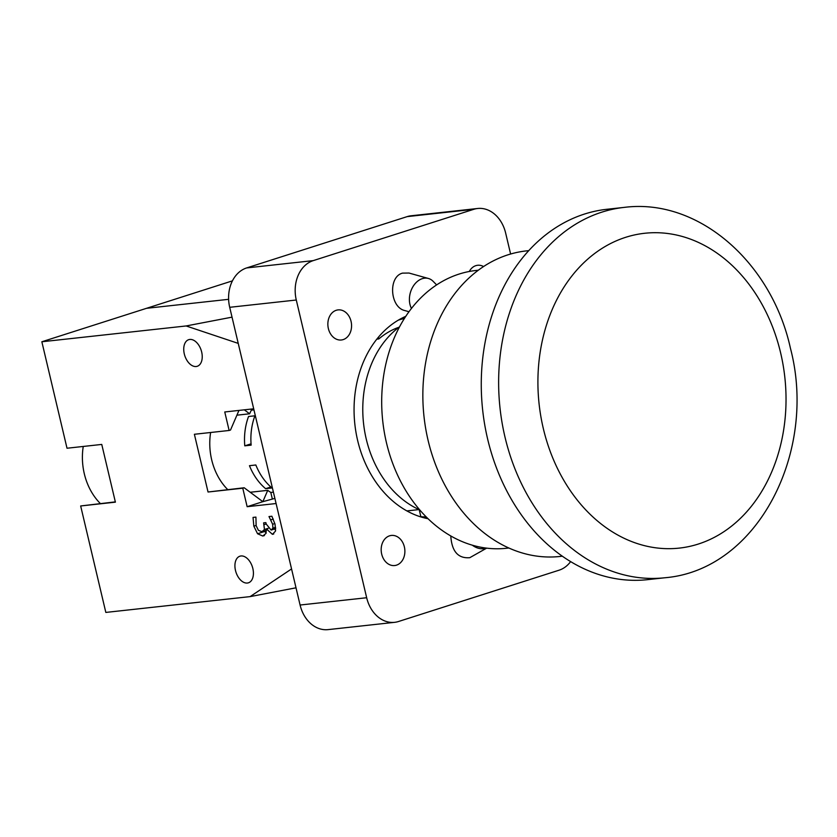 <?xml version="1.0" encoding="UTF-8"?>
<svg xmlns="http://www.w3.org/2000/svg" width="837" height="837" viewBox="0 0 837 837"><rect width="100%" height="100%" fill="white"/><g stroke="black" fill="none" stroke-linecap="round" stroke-linejoin="round"><path stroke-width="1.26" d="M436.642 284.915L433.095 281.295A18.634 13.57 105.7 0 0 428.429 278.48A18.634 13.57 105.7 0 0 422.277 278.669A18.634 13.57 105.7 0 0 411.469 308.455M409 311.73L404.878 310.579C389.948 307.357 388.023 276.765 402.524 273.124L409 273.04L428.429 278.48M472.33 545.201A18.634 14.511 59.7 0 0 485.994 548.214A18.634 14.511 59.7 0 0 486.307 548.109M486.653 548.151L469.798 557.683C458.121 558.666 451.792 551.426 450.787 535.983M396.497 565.153A15.139 11.812 -96.3 0 1 394.677 565.54A15.139 11.812 -96.3 0 1 381.285 551.771A15.139 11.812 -96.3 0 1 391.381 535.439A15.139 11.812 -96.3 0 1 404.606 548.026A15.139 11.812 -96.3 0 1 396.497 565.153M469.316 271.47A15.139 11.812 -96.3 0 1 477.645 265.277A15.139 11.812 -96.3 0 1 483.587 266.564M343.18 339.602A15.139 11.812 -96.3 0 1 341.36 339.989A15.139 11.812 -96.3 0 1 327.968 326.231A15.139 11.812 -96.3 0 1 338.064 309.899A15.139 11.812 -96.3 0 1 351.289 322.475A15.139 11.812 -96.3 0 1 343.18 339.602M428.021 518.731A104.792 81.785 -96.3 0 1 354.857 424.317A104.792 81.785 -96.3 0 1 405.84 316.302M570.604 561.637A32.601 25.445 -96.3 0 1 559.074 570.196L398.558 621.493A32.601 25.445 -96.3 0 1 394.645 622.33A32.601 25.445 -96.3 0 1 366.669 597.733L296.288 300.012A32.601 25.445 -96.3 0 1 313.247 260.621L473.763 209.313A32.601 25.445 -96.3 0 1 477.676 208.486A32.601 25.445 -96.3 0 1 505.653 233.084L510.612 254.04M313.247 260.621L246.664 267.924A32.601 25.445 83.7 0 0 229.704 307.305L296.288 300.012M366.669 597.733L300.085 605.025L229.704 307.305M246.664 267.924L407.18 216.616L473.763 209.313M477.676 208.486L411.093 215.779A32.601 25.445 83.7 0 0 407.18 216.616M300.085 605.025A32.601 25.445 83.7 0 0 328.062 629.623L394.645 622.33M296.016 587.804L250.106 596.614L291.558 568.94L276.095 503.529L247.145 506.699L262.849 501.677L244.174 487.762L208.036 492.01L194.383 434.277L229.129 430.469L224.755 411.971L253.695 408.801L238.242 343.39L186.128 325.959L41.85 341.768L67.012 448.234L101.758 444.426L115.401 502.158L80.666 505.966L115.339 501.876M232.445 280.855L146.538 308.309L228.627 299.322L146.538 308.309L41.85 341.768M186.128 325.959L232.037 317.15M266.166 532.866L264.147 531.097M275.624 530.302L274.62 529.005M268.122 528.492L266.312 529.026L265.999 533.42L262.776 536.036L257.555 533.744L253.841 526.17L253.046 517.412L255.923 517.099L256.132 525.657L258.392 530.313L261.96 531.715L266.386 530.386M261.96 531.715L264.45 529.497L263.624 522.863L265.873 522.623L266.208 524.025L271.125 530.072L275.708 528.66M271.125 530.072L272.925 528.168L272.642 524.265L269.001 516.555L271.879 516.241L275.07 524.339L275.499 531.118L272.423 534.341L266.511 529.005M273.28 519.055L270.937 519.808M270.309 516.408L269.064 516.806M273.155 534.194L273.793 533.912M268.091 528.461L266.312 529.026M263.697 535.847L264.461 535.492M265.611 488.672A55.891 43.618 -96.3 0 1 249.468 465.686L255.84 464.985A55.891 43.618 83.7 0 0 271.983 487.971L265.611 488.672L270.853 486.998M244.781 445.839A55.891 43.618 -96.3 0 1 248.547 416.491L254.919 415.801A55.891 43.618 83.7 0 0 251.152 445.138L244.781 445.839L251.048 443.84M229.129 430.469L230.52 430.019L238.963 410.412M227.695 489.561A55.891 43.618 -96.3 0 1 210.621 432.488M244.31 409.827L249.635 413.792A55.891 43.618 -96.3 0 1 251.351 410.172L253.956 409.879M251.09 409.084L251.351 410.172M273.406 492.156L270.801 492.438A55.891 43.618 -96.3 0 1 267.725 490.346L250.211 492.261M249.635 413.792L236.902 415.183M267.725 490.346L262.849 501.677L274.881 498.381M270.801 492.438L272.266 498.674M247.145 506.699L242.772 488.201L244.174 487.762M242.772 488.201L208.036 492.01M247.375 583.033A13.978 8.632 72.3 0 1 235.699 571.294A13.978 8.632 72.3 0 1 239.916 556.197A13.978 8.632 72.3 0 1 240.972 555.967A13.978 8.632 72.3 0 1 252.638 567.706A13.978 8.632 72.3 0 1 248.422 582.814A13.978 8.632 72.3 0 1 247.375 583.033M189.79 339.445A13.978 8.632 72.3 0 1 201.455 351.184A13.978 8.632 72.3 0 1 197.239 366.282A13.978 8.632 72.3 0 1 196.182 366.512A13.978 8.632 72.3 0 1 184.517 354.773A13.978 8.632 72.3 0 1 188.733 339.665A13.978 8.632 72.3 0 1 189.79 339.445M80.666 505.966L105.828 612.422L250.106 596.614M100.325 503.518A55.891 43.618 -96.3 0 1 83.25 446.445M664.881 577.76L647.514 579.664A186.306 145.397 -96.3 0 1 482.687 410.308A186.306 145.397 -96.3 0 1 606.919 209.281L624.287 207.377C698.989 197.856 771.892 263.132 790.421 348.213C817.77 451.865 757.642 570.06 664.881 577.76A186.306 145.397 -96.3 0 1 500.055 408.404A186.306 145.397 -96.3 0 1 624.287 207.377M562.276 556.207L560.005 556.459A153.705 119.953 -96.3 0 1 424.024 416.742A153.705 119.953 -96.3 0 1 526.525 250.88L528.796 250.64M398.987 327.236A93.148 72.693 83.7 0 0 378.837 338.922L376.838 339.142M406.866 510.915L419.055 509.576M419.191 509.639L420.854 516.691A100.137 78.155 83.7 0 0 426.159 516.9M420.854 516.691L420.31 516.753M426.472 517.203L423.909 517.486A100.137 78.155 -96.3 0 1 423.083 517.569M401.268 318.499A100.137 78.155 -96.3 0 1 402.095 318.405L404.658 318.123M404.417 318.489A100.137 78.155 83.7 0 0 398.318 320.152M378.429 337.196L378.837 338.922M399.605 326.775A101.068 78.877 83.7 0 0 363.54 423.365A101.068 78.877 83.7 0 0 419.661 509.848M478.377 270.215L475.939 270.487A139.727 109.051 83.7 0 0 382.76 421.262A139.727 109.051 83.7 0 0 506.385 548.277L508.812 548.015M268.018 528.356L264.45 529.497M266.187 523.972L264.042 524.653M275.614 527.32L272.925 528.168M274.871 523.554L272.642 524.265M264.534 531.516L257.555 533.744M256.08 525.458L253.841 526.17M780.597 352.743A158.36 123.583 -96.3 0 1 634.027 542.449A158.36 123.583 -96.3 0 1 571.232 276.806A158.36 123.583 -96.3 0 1 780.597 352.743"/></g></svg>
